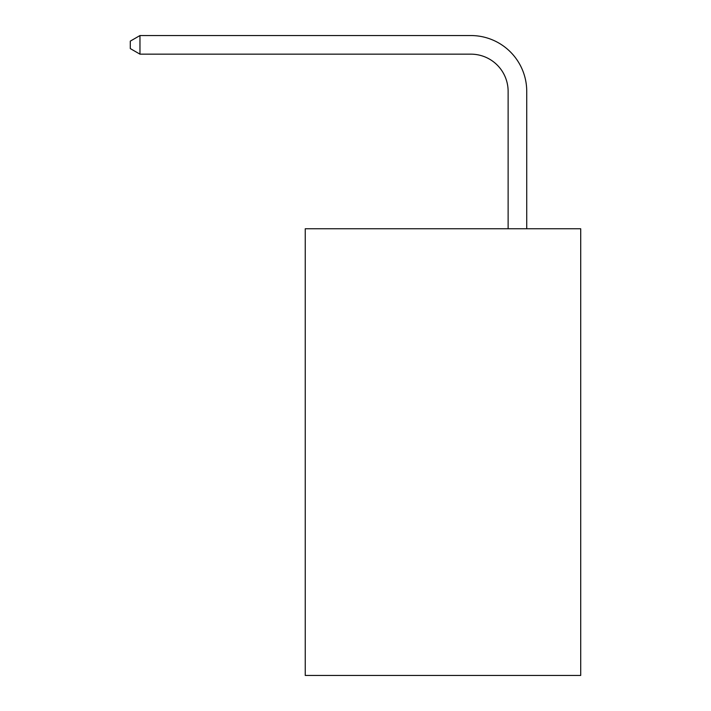 <?xml version="1.0" encoding="UTF-8"?>
<svg xmlns="http://www.w3.org/2000/svg" width="711" height="711" viewBox="0 0 711 711"><rect width="100%" height="100%" fill="white"/><g stroke="black" fill="none" stroke-linecap="round" stroke-linejoin="round"><path stroke-width="1.07" d="M580.709 228.746L580.709 675.45L305.25 675.45L305.25 228.746L580.709 228.746M508.125 228.746L508.125 91.39A37.221 37.221 80.7 0 0 470.895 54.16L139.969 54.16L130.291 48.579L130.291 41.131L139.969 35.55L470.895 35.55A55.84 55.84 -99.3 0 1 526.735 91.39L526.735 228.746M508.125 91.39A37.221 37.221 80.7 0 0 470.895 54.16A37.221 37.221 80.7 0 1 508.125 91.39A37.221 37.221 80.7 0 0 470.895 54.16A37.221 37.221 80.7 0 1 508.125 91.39A37.221 37.221 80.7 0 0 470.895 54.16A37.221 37.221 80.7 0 1 508.125 91.39A37.221 37.221 80.7 0 0 470.895 54.16A37.221 37.221 80.7 0 1 508.125 91.39A37.221 37.221 80.7 0 0 470.895 54.16A37.221 37.221 80.7 0 1 508.125 91.39A37.221 37.221 80.7 0 0 470.895 54.16A37.221 37.221 80.7 0 1 508.125 91.39A37.221 37.221 80.7 0 0 470.895 54.16A37.221 37.221 80.7 0 1 508.125 91.39A37.221 37.221 80.7 0 0 470.895 54.16A37.221 37.221 80.7 0 1 508.125 91.39A37.221 37.221 80.7 0 0 470.895 54.16A37.221 37.221 80.7 0 1 508.125 91.39A37.221 37.221 80.7 0 0 470.895 54.16A37.221 37.221 80.7 0 1 508.125 91.39M139.969 35.55L139.969 54.16"/></g></svg>
